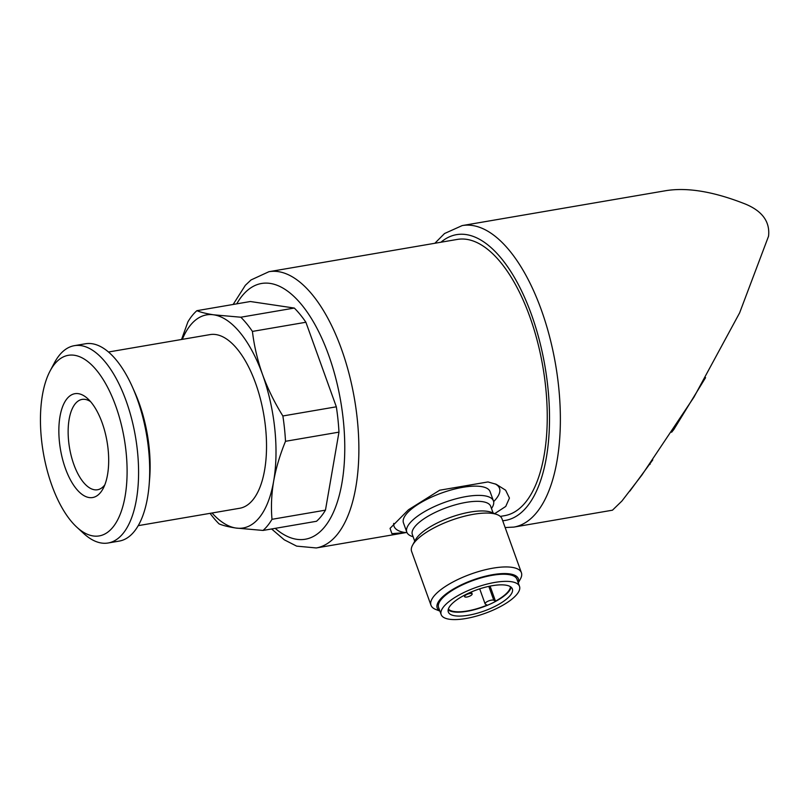 <?xml version="1.0" encoding="UTF-8"?>
<svg xmlns="http://www.w3.org/2000/svg" width="809" height="809" viewBox="0 0 809 809"><rect width="100%" height="100%" fill="white"/><g stroke="black" fill="none" stroke-linecap="round" stroke-linejoin="round"><path stroke-width="1.21" d="M466.965 597.012A4.005 1.315 160.2 0 0 472.132 593.917A4.005 1.315 160.2 0 0 467.915 594.039A4.005 1.315 160.2 0 0 464.599 596.638A4.005 1.315 160.2 0 0 466.965 597.012M500.296 516.415L504.644 515.667A140.139 62.829 -99.7 0 0 542.9 366.932A140.139 62.829 -99.7 0 0 457.297 239.424L268.932 271.703L251.023 279.954L245.349 285.304L233.144 304.467M494.703 513.634L505.746 506.434L509.437 498.081L505.635 490.214L496.21 484.288L487.969 481.942L439.681 490.214L408.535 509.71L390.049 528.368L391.93 533.687L406.897 532.393M212.059 513.007A108.103 48.469 -99.7 0 0 235.975 528.044A108.103 48.469 -99.7 0 0 273.654 481.173A108.103 48.469 -99.7 0 0 262.551 374.567C257.484 360.167 254.107 345.787 252.428 331.417L305.893 322.255A118.114 52.959 -99.7 0 0 294.304 308.057L250.345 301.514L196.88 310.686A118.114 52.959 -99.7 0 0 187.931 321.82L181.55 339.487M210.067 513.341A118.114 52.959 -99.7 0 0 219.087 523.898C223.041 525.547 228.664 526.932 235.975 528.044L263.036 530.441A118.114 52.959 -99.7 0 0 271.996 519.307C270.914 506.99 271.47 494.279 273.654 481.173C276.021 468.047 279.965 454.759 285.506 441.299A118.114 52.959 -99.7 0 0 282.867 415.968C274.605 402.72 267.83 388.927 262.551 374.567A108.103 48.469 -99.7 0 0 213.768 314.822A108.103 48.469 -99.7 0 0 182.298 339.355M285.506 441.299L338.971 432.137L325.461 510.145A118.114 52.959 -99.7 0 1 316.501 521.279L263.036 530.441M325.461 510.145L271.996 519.307M338.971 432.137A118.114 52.959 -99.7 0 0 336.332 406.806L282.867 415.968M252.428 331.417A118.114 52.959 -99.7 0 0 240.829 317.219L213.768 314.822C206.477 313.71 200.844 312.325 196.88 310.686M294.304 308.057L240.829 317.219M612.453 510.206L621.929 501.014L641.871 475.095L693.93 397.199L739.618 312.871L768.55 236.188C770.128 221.909 762.493 211.24 745.665 204.171C714.246 191.703 687.701 187.192 666.029 190.651L462.192 225.58L444.515 233.538L434.858 243.266M305.893 322.255L336.332 406.806M138.238 525.648L239.747 508.254A88.09 39.489 -99.7 0 0 263.795 414.764A88.09 39.489 -99.7 0 0 209.986 334.613L108.477 352.006M76.845 527.205L83.691 533.485A100.104 44.879 -99.7 0 0 108.153 542.991L119.257 541.09A100.104 44.879 -99.7 0 0 149.149 484.712L149.645 478.584A88.09 39.489 -99.7 0 0 134.901 392.587L132.403 386.985A100.104 44.879 -99.7 0 0 85.441 343.774L74.337 345.676A100.104 44.879 -99.7 0 0 54.436 362.786L50.077 370.987A91.609 41.067 -99.7 0 0 51.837 485.329A91.609 41.067 -99.7 0 0 76.845 527.205A91.609 41.067 -99.7 0 0 124.717 498.384A91.609 41.067 -99.7 0 0 104.806 382.222A91.609 41.067 -99.7 0 0 50.077 370.987M149.149 484.712A100.104 44.879 -99.7 0 0 132.403 386.985M108.153 542.991A100.104 44.879 -99.7 0 0 135.477 436.749A100.104 44.879 -99.7 0 0 74.337 345.676M65.408 468.451A52.676 23.623 -99.7 0 0 103.137 488.535A52.676 23.623 -99.7 0 0 87.746 398.695A52.676 23.623 -99.7 0 0 61.828 408.889A52.676 23.623 -99.7 0 0 65.408 468.451M90.578 401.638A45.83 20.549 -99.7 0 0 82.063 399.413A45.83 20.549 -99.7 0 0 73.831 464.447A45.83 20.549 -99.7 0 0 97.545 489.748A45.83 20.549 -99.7 0 0 104.826 484.824M673.907 428.79A145.741 65.347 80.3 0 1 673.816 429.518L705.569 377.641M673.816 429.518L671.622 432.249M629.857 491.114L652.762 459.886M650.112 464.285L649.587 464.376M493.632 501.62A56.054 18.465 160.2 0 0 494.896 483.802M393.7 523.403A56.054 18.465 160.2 0 0 405.592 532.615M491.488 508.507A46.042 15.169 160.2 0 0 493.439 500.923L490.102 491.68A46.042 15.169 160.2 0 0 441.643 493.005A46.042 15.169 160.2 0 0 403.458 522.877L406.785 532.12A46.042 15.169 160.2 0 0 413.126 536.721M493.439 500.923A46.042 15.169 160.2 0 0 444.97 502.258A46.042 15.169 160.2 0 0 406.785 532.12M518.266 582.905L520.44 578.931A48.044 15.826 160.2 0 0 521.411 572.721L502.015 518.842A48.044 15.826 160.2 0 0 497.302 514.666L491.589 512.4A43.14 14.208 160.2 0 0 450.421 517.386A43.14 14.208 160.2 0 0 415.523 539.785L412.57 545.175A48.044 15.826 160.2 0 0 411.599 551.394L430.995 605.274A48.044 15.826 160.2 0 0 435.707 609.44L439.904 611.108M497.302 514.666A48.044 15.826 160.2 0 0 451.442 520.227A48.044 15.826 160.2 0 0 412.57 545.175M521.411 572.721A48.044 15.826 160.2 0 0 470.838 574.107A48.044 15.826 160.2 0 0 430.995 605.274M518.205 582.743A43.14 14.208 160.2 0 0 472.962 579.992A43.14 14.208 160.2 0 0 439.853 610.947M519.509 586.363L516.951 579.254A41.643 13.713 160.2 0 0 473.123 580.457A41.643 13.713 160.2 0 0 438.589 607.468L441.158 614.577A41.643 13.713 160.2 0 0 475.247 616.438A41.643 13.713 160.2 0 0 517.022 594.18A41.643 13.713 160.2 0 0 519.509 586.363A41.643 13.713 160.2 0 0 475.692 587.567A41.643 13.713 160.2 0 0 441.158 614.577M450.35 605.607A34.039 11.205 -19.8 0 1 484.49 587.425A34.039 11.205 -19.8 0 1 512.36 588.942A34.039 11.205 -19.8 0 1 484.136 611.017A34.039 11.205 -19.8 0 1 448.317 611.998A34.039 11.205 -19.8 0 1 450.35 605.607M448.166 609.844A34.039 11.205 160.2 0 0 467.066 611.311A34.039 11.205 160.2 0 0 511.096 587.182M488.808 586.373L493.803 600.258L495.482 601.148A33.23 10.942 160.2 0 0 510.408 586.687M493.803 600.258A4.803 1.578 160.2 0 0 488.444 601.006A4.803 1.578 160.2 0 0 485.107 603.868A4.803 1.578 160.2 0 0 485.451 604.222L487.129 605.112A33.23 10.942 160.2 0 1 448.368 609.025M490.072 586.11L495.482 601.148M406.907 532.423L316.268 547.956A140.139 62.829 -99.7 0 0 354.524 399.211A140.139 62.829 -99.7 0 0 268.932 271.703M612.453 510.196L513.867 527.094A152.952 68.573 -99.7 0 0 555.621 364.748A152.952 68.573 -99.7 0 0 462.192 225.58M502.692 520.743A144.942 64.983 -99.7 0 0 542.02 351.268A144.942 64.983 -99.7 0 0 440.945 242.225M275.212 528.358A129.733 58.157 -99.7 0 0 340.751 401.577A129.733 58.157 -99.7 0 0 236.744 303.85M493.096 512.997L490.699 506.333A41.643 13.713 160.2 0 0 446.871 507.536A41.643 13.713 160.2 0 0 412.337 534.547L414.744 541.211M464.133 595.373L464.599 596.638M471.414 591.925L472.132 593.917M513.867 527.094L505.15 527.549M316.268 547.956L296.64 546.126L284.262 539.805L271.612 528.975M479.697 588.841L485.107 603.868"/></g></svg>
